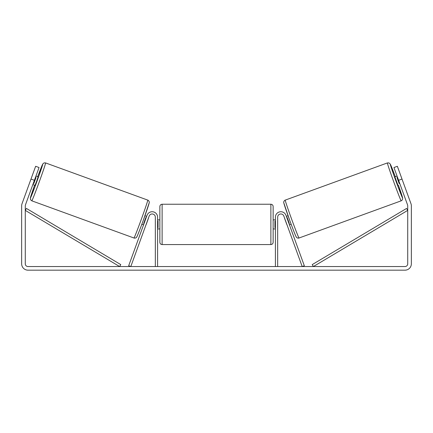 <?xml version="1.0" encoding="UTF-8"?>
<svg xmlns="http://www.w3.org/2000/svg" width="433" height="433" viewBox="0 0 433 433"><rect width="100%" height="100%" fill="white"/><g stroke="black" fill="none" stroke-linecap="round" stroke-linejoin="round"><path stroke-width="0.65" d="M277.672 266.544L277.672 217.155A3.172 3.172 0 0 1 283.826 216.067L302.196 266.544L304.329 265.77L285.953 215.293A5.44 5.44 0 0 0 275.41 217.155L275.41 266.544M401.202 200.82L299.041 238.004A20.167 0.514 -110 0 1 291.658 219.233A20.167 0.514 -110 0 1 285.25 200.106L387.411 162.922A20.167 0.514 70 0 0 393.819 182.049A20.167 0.514 70 0 0 401.202 200.82L402.311 199.954L402.701 198.46L398.403 185.205A17.899 0.46 -110 0 1 402.555 197.919A17.899 0.46 -110 0 1 396.006 181.254A17.899 0.46 -110 0 1 390.312 164.275A17.899 0.46 -110 0 1 395.302 176.686L390.274 164.069L388.98 162.927L387.411 162.922M397.981 185.356L394.885 176.837L397.05 176.052M400.552 175.078L403.459 183.056M397.494 177.27L396.953 177.465L399.166 183.543L399.708 183.348M286.337 216.348L288.048 215.726M289.439 224.862L291.149 224.24M284.654 218.34L284.21 217.122M286.781 217.561L287.128 217.436L289.341 223.52L288.995 223.644M286.868 224.418L287.312 225.636M284.578 218.367L286.792 224.446M399.166 183.543L396.953 177.465M34.402 180.307L30.992 179.067L35.641 166.294L39.051 167.533L25.439 204.928A2.717 2.717 0 0 0 25.276 205.859L25.276 263.827A2.717 2.717 0 0 0 27.993 266.544L405.007 266.544A2.717 2.717 0 0 0 407.724 263.827L407.724 205.859A2.717 2.717 0 0 0 407.561 204.928L393.949 167.533L397.359 166.294L402.008 179.067L398.598 180.307M30.992 179.067L22.034 203.689A6.343 6.343 0 0 0 21.65 205.859L21.65 263.827A6.343 6.343 0 0 0 27.993 270.17L405.007 270.17A6.343 6.343 0 0 0 411.35 263.827L411.35 205.859A6.343 6.343 0 0 0 410.966 203.689L402.008 179.067M155.328 266.544L155.328 217.155A3.172 3.172 0 0 0 149.174 216.067L130.804 266.544L128.671 265.77L147.047 215.293A5.44 5.44 0 0 1 157.59 217.155L157.59 266.544M159.858 224.402L159.858 206.503C159.994 205.128 160.746 204.371 162.121 204.241L162.121 244.569C160.746 244.434 159.994 243.682 159.858 242.301L159.858 224.402M270.879 204.241C272.254 204.371 273.007 205.128 273.142 206.503L273.142 242.301C273.007 243.682 272.254 244.434 270.879 244.569L270.879 204.241L162.121 204.241M275.41 227.639L274.955 227.639L274.955 221.166L275.41 221.166M157.59 221.166L158.045 221.166L158.045 227.639L157.59 227.639M147.75 200.106L45.589 162.922A20.167 0.514 110 0 1 39.181 182.049A20.167 0.514 110 0 1 31.798 200.82L133.959 238.004A20.167 0.514 -70 0 0 141.342 219.233A20.167 0.514 -70 0 0 147.75 200.106C148.622 200.322 149.677 202.054 149.206 202.828L143.372 220.11C140.222 228.673 137.369 236.239 136.628 237.16C136.417 237.869 134.685 238.372 133.959 238.004M32.848 184.566L35.019 185.356L36.675 181.135L38.115 176.837L35.95 176.052M35.506 177.27L36.047 177.465L33.834 183.543L33.292 183.348M32.448 175.078L29.541 183.056M148.346 218.34L148.79 217.122M146.663 216.348L144.952 215.726M143.561 224.862L141.851 224.24M145.688 225.636L146.132 224.418M146.219 217.561L145.872 217.436L143.659 223.52L144.005 223.644M148.422 218.367L146.208 224.446M33.834 183.543L36.047 177.465M25.276 210.389L119.611 266.544L120.769 264.601L26.435 208.446L25.276 210.389M407.724 210.389L313.389 266.544L312.231 264.601L406.565 208.446L407.724 210.389M283.896 203.012A17.899 0.46 70 0 0 289.585 219.986A17.899 0.46 70 0 0 296.14 236.651M31.798 200.82L30.597 199.808L30.342 198.097L34.597 185.205A17.899 0.46 -70 0 0 30.445 197.919A17.899 0.46 -70 0 0 36.994 181.254A17.899 0.46 -70 0 0 42.688 164.275A17.899 0.46 -70 0 0 37.698 176.686L42.927 163.766L44.182 162.873L45.589 162.922M149.104 203.012A17.899 0.46 110 0 1 143.415 219.986A17.899 0.46 110 0 1 136.86 236.651M299.041 238.004C298.315 238.372 296.583 237.869 296.372 237.16C295.631 236.239 292.778 228.673 289.628 220.11L283.794 202.828C283.323 202.054 284.378 200.322 285.25 200.106M273.142 219.872L275.41 219.872M275.41 228.933L273.142 228.933M270.879 244.569L162.121 244.569M159.858 219.872L157.59 219.872M159.858 228.933L157.59 228.933"/></g></svg>
